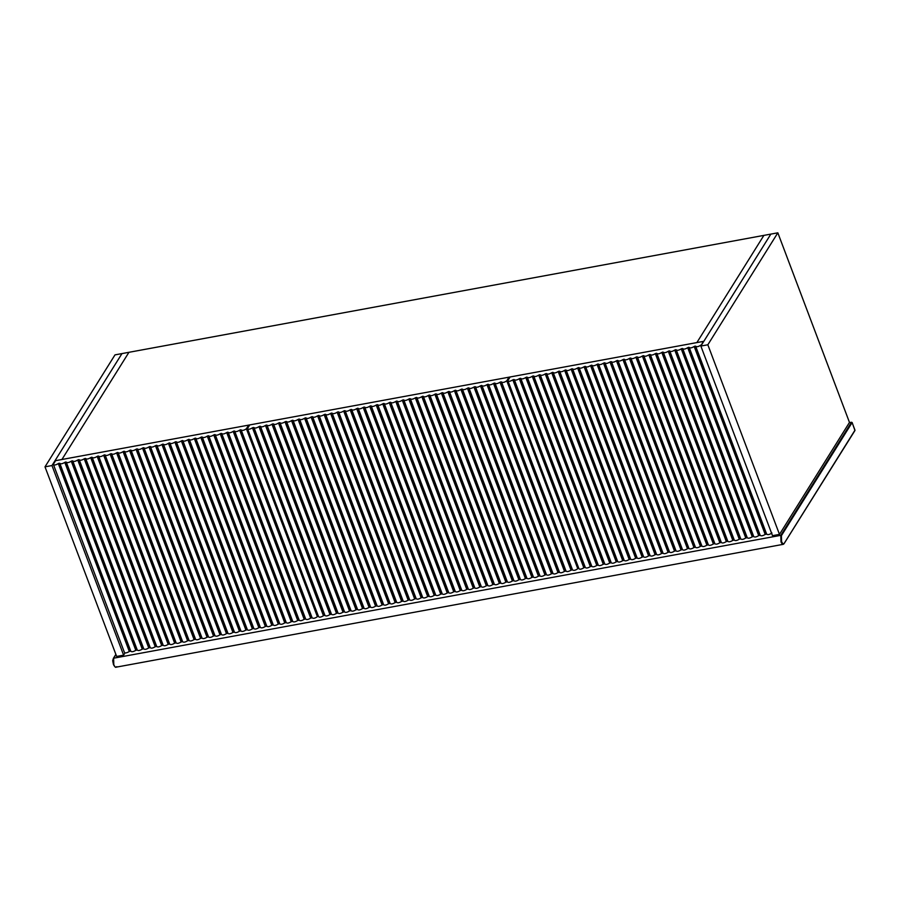 <?xml version="1.0" encoding="UTF-8"?>
<svg xmlns="http://www.w3.org/2000/svg" width="900" height="900" viewBox="0 0 900 900"><rect width="100%" height="100%" fill="white"/><g stroke="black" fill="none" stroke-linecap="round" stroke-linejoin="round"><path stroke-width="1.35" d="M512.831 379.879L513.585 379.541L584.595 567.461L583.841 567.799L512.831 379.879C510.131 381.488 508.478 381.724 507.859 380.599L578.869 568.519C579.488 569.644 581.141 569.408 583.841 567.799M701.134 345.623L703.181 341.426L510.131 376.976L507.859 380.599M703.181 341.426L703.406 342M700.92 345.049C698.546 346.725 696.803 347.108 695.666 346.219L766.699 534.251L695.666 346.219M765.191 534.409L694.181 346.489C691.774 347.985 690.109 348.289 689.186 347.411L760.196 535.331C761.119 536.209 762.784 535.905 765.191 534.409L766.676 534.139C767.812 535.028 769.556 534.645 771.93 532.969M694.181 346.489L695.194 346.106L766.204 534.026M758.711 535.601L687.701 347.681C685.294 349.178 683.629 349.481 682.706 348.604L753.716 536.524C754.639 537.401 756.304 537.097 758.711 535.601L760.196 535.331L689.186 347.411M687.701 347.681L688.714 347.299L759.724 535.219M752.242 536.794L681.232 348.874C678.825 350.37 677.16 350.674 676.238 349.796L747.248 537.716C748.17 538.594 749.835 538.29 752.242 536.794L753.716 536.524L682.706 348.604M681.232 348.874L682.234 348.491L753.244 536.411M745.762 537.986L674.752 350.066C672.345 351.562 670.68 351.866 669.758 350.989L740.768 538.909C741.69 539.786 743.355 539.483 745.762 537.986L747.248 537.716L676.238 349.796M674.752 350.066L675.765 349.684L746.764 537.604M739.283 539.179L668.273 351.259C665.865 352.755 664.2 353.059 663.278 352.181L734.288 540.101C735.21 540.979 736.875 540.675 739.283 539.179L740.768 538.909L669.758 350.989M668.273 351.259L669.285 350.876L740.295 538.796M732.814 540.371L661.804 352.451C659.396 353.947 657.731 354.251 656.809 353.374L727.819 541.294C728.73 542.171 730.395 541.868 732.814 540.371L734.288 540.101L663.278 352.181M661.804 352.451L662.805 352.069L733.815 539.989M726.334 541.564L655.324 353.644C652.916 355.14 651.251 355.444 650.329 354.566L721.339 542.486C722.261 543.364 723.926 543.06 726.334 541.564L727.819 541.294L656.809 353.374M655.324 353.644L656.325 353.261L727.335 541.181M719.854 542.756L648.844 354.836C646.436 356.332 644.771 356.636 643.849 355.759L714.859 543.679C715.781 544.556 717.446 544.252 719.854 542.756L721.339 542.486L650.329 354.566M648.844 354.836L649.856 354.454L720.866 542.374M713.374 543.949L642.375 356.029C639.956 357.525 638.291 357.829 637.369 356.951L708.379 544.871C709.301 545.749 710.966 545.445 713.374 543.949L714.859 543.679L643.849 355.759M642.375 356.029L643.376 355.646L714.386 543.566M706.905 545.141L635.895 357.221C633.488 358.718 631.822 359.021 630.9 358.144L701.91 546.064C702.832 546.941 704.498 546.637 706.905 545.141L708.379 544.871L637.369 356.951M635.895 357.221L636.896 356.839L707.906 544.759M700.425 546.334L629.415 358.414C627.008 359.91 625.342 360.214 624.42 359.336L695.43 547.256C696.352 548.134 698.018 547.83 700.425 546.334L701.91 546.064L630.9 358.144M629.415 358.414L630.428 358.031L701.438 545.951M693.945 547.526L622.935 359.606C620.528 361.103 618.863 361.406 617.94 360.529L688.95 548.449C689.873 549.326 691.538 549.023 693.945 547.526L695.43 547.256L624.42 359.336M622.935 359.606L623.947 359.224L694.957 547.144M687.476 548.719L616.466 360.799C614.059 362.295 612.394 362.599 611.471 361.721L682.481 549.641C683.393 550.519 685.069 550.215 687.476 548.719L688.95 548.449L617.94 360.529M616.466 360.799L617.467 360.416L688.477 548.336M680.996 549.911L609.986 361.991C607.579 363.488 605.914 363.791 604.991 362.914L676.001 550.834C676.924 551.711 678.589 551.408 680.996 549.911L682.481 549.641L611.471 361.721M609.986 361.991L610.988 361.609L681.998 549.529M674.516 551.104L603.506 363.184C601.099 364.68 599.434 364.984 598.511 364.106L669.521 552.026C670.444 552.904 672.109 552.6 674.516 551.104L676.001 550.834L604.991 362.914M603.506 363.184L604.519 362.801L675.529 550.721M668.048 552.296L597.038 364.376C594.619 365.873 592.954 366.176 592.043 365.299L663.041 553.219C663.964 554.096 665.629 553.793 668.048 552.296L669.521 552.026L598.511 364.106M597.038 364.376L598.039 363.994L669.049 551.914M661.567 553.489L590.558 365.569C588.15 367.065 586.485 367.369 585.562 366.491L656.572 554.411C657.495 555.289 659.16 554.985 661.567 553.489L663.041 553.219L592.043 365.299M590.558 365.569L591.559 365.186L662.569 553.106M655.087 554.681L584.077 366.761C581.67 368.257 580.005 368.561 579.082 367.684L650.092 555.604C651.015 556.481 652.68 556.178 655.087 554.681L656.572 554.411L585.562 366.491M584.077 366.761L585.09 366.379L656.1 554.299M648.607 555.874L577.597 367.954C575.19 369.45 573.525 369.754 572.602 368.876L643.613 556.796C644.535 557.674 646.2 557.37 648.607 555.874L650.092 555.604L579.082 367.684M577.597 367.954L578.61 367.571L649.62 555.491M642.139 557.066L571.129 369.146C568.721 370.642 567.056 370.946 566.134 370.069L637.144 557.989C638.066 558.866 639.731 558.562 642.139 557.066L643.613 556.796L572.602 368.876M571.129 369.146L572.13 368.764L643.14 556.684M635.659 558.259L564.649 370.339C562.241 371.835 560.576 372.139 559.654 371.261L630.664 559.181C631.586 560.059 633.251 559.755 635.659 558.259L637.144 557.989L566.134 370.069M564.649 370.339L565.65 369.956L636.66 557.876M629.179 559.451L558.169 371.531C555.761 373.027 554.096 373.331 553.174 372.454L624.184 560.374C625.106 561.251 626.771 560.947 629.179 559.451L630.664 559.181L559.654 371.261M558.169 371.531L559.181 371.149L630.191 559.069M622.71 560.644L551.7 372.724C549.281 374.22 547.616 374.524 546.705 373.646L617.704 561.566C618.626 562.444 620.291 562.14 622.71 560.644L624.184 560.374L553.174 372.454M551.7 372.724L552.701 372.341L623.711 560.261M616.23 561.836L545.22 373.916C542.812 375.412 541.148 375.716 540.225 374.839L611.235 562.759C612.158 563.636 613.822 563.332 616.23 561.836L617.704 561.566L546.705 373.646M545.22 373.916L546.221 373.534L617.231 561.454M609.75 563.029L538.74 375.109C536.332 376.605 534.668 376.909 533.745 376.031L604.755 563.951C605.678 564.829 607.342 564.525 609.75 563.029L611.235 562.759L540.225 374.839M538.74 375.109L539.752 374.726L610.762 562.646M603.27 564.221L532.26 376.301C529.852 377.798 528.188 378.101 527.265 377.224L598.275 565.144C599.197 566.021 600.863 565.717 603.27 564.221L604.755 563.951L533.745 376.031M532.26 376.301L533.273 375.919L604.283 563.839M596.801 565.414L525.791 377.494C523.384 378.99 521.719 379.294 520.796 378.416L591.806 566.336C592.729 567.214 594.394 566.91 596.801 565.414L598.275 565.144L527.265 377.224M525.791 377.494L526.793 377.111L597.803 565.031M590.321 566.606L519.311 378.686C516.904 380.183 515.239 380.486 514.316 379.609L585.326 567.529C586.249 568.406 587.914 568.102 590.321 566.606L591.806 566.336L520.796 378.416M519.311 378.686L520.324 378.304L591.322 566.224M584.595 567.461L585.326 567.529L514.316 379.609M584.854 567.416L513.585 379.541M252.45 427.826L253.204 427.489L324.214 615.409L323.46 615.746L252.45 427.826C249.75 429.435 248.096 429.671 247.477 428.546L318.488 616.466C319.106 617.591 320.76 617.355 323.46 615.746M578.441 567.675L577.778 568.721L506.767 380.801L509.04 377.168L249.75 424.912L247.477 428.546M509.04 377.168L509.4 378.135M506.767 380.801C504.405 382.478 502.661 382.86 501.525 381.96L572.558 569.993L501.525 381.96M571.016 570.161L500.006 382.241C497.588 383.738 495.923 384.041 495.011 383.164L566.01 571.084C566.933 571.961 568.597 571.658 571.016 570.161L572.535 569.88C573.671 570.78 575.415 570.398 577.778 568.721M500.006 382.241L501.041 381.848L572.051 569.779M564.491 571.365L493.493 383.445C491.074 384.941 489.409 385.245 488.486 384.368L559.496 572.288C560.419 573.165 562.084 572.861 564.491 571.365L566.01 571.084L495.011 383.164M493.493 383.445L494.527 383.051L565.538 570.971M557.977 572.558L486.968 384.637C484.56 386.134 482.895 386.449 481.973 385.56L552.983 573.48C553.905 574.369 555.57 574.054 557.977 572.558L559.496 572.288L488.486 384.368M486.968 384.637L488.014 384.255L559.024 572.175M551.464 573.761L480.454 385.841C478.046 387.338 476.381 387.641 475.459 386.764L546.469 574.684C547.391 575.561 549.056 575.257 551.464 573.761L552.983 573.48L481.973 385.56M480.454 385.841L481.5 385.447L552.51 573.368M544.95 574.965L473.94 387.045C471.532 388.541 469.868 388.845 468.945 387.956L539.955 575.887C540.877 576.765 542.543 576.461 544.95 574.965L546.469 574.684L475.459 386.764M473.94 387.045L474.986 386.651L545.996 574.571M538.436 576.158L467.426 388.238C465.019 389.734 463.354 390.049 462.431 389.16L533.441 577.08C534.364 577.969 536.029 577.654 538.436 576.158L539.955 575.887L468.945 387.956M467.426 388.238L468.473 387.855L539.483 575.775M531.923 577.361L460.912 389.441C458.505 390.938 456.84 391.241 455.918 390.364L526.928 578.284C527.85 579.161 529.515 578.857 531.923 577.361L533.441 577.08L462.431 389.16M460.912 389.441L461.959 389.048L532.969 576.967M525.409 578.565L454.399 390.645C451.991 392.141 450.326 392.445 449.404 391.556L520.414 579.476C521.336 580.365 523.001 580.061 525.409 578.565L526.928 578.284L455.918 390.364M454.399 390.645L455.445 390.251L526.455 578.171M518.895 579.758L447.885 391.838C445.478 393.334 443.812 393.637 442.89 392.76L513.9 580.68C514.822 581.569 516.488 581.254 518.895 579.758L520.414 579.476L449.404 391.556M447.885 391.838L448.931 391.455L519.941 579.375M512.381 580.961L441.371 393.041C438.964 394.537 437.299 394.841 436.376 393.964L507.386 581.884C508.309 582.761 509.974 582.457 512.381 580.961L513.9 580.68L442.89 392.76M441.371 393.041L442.418 392.647L513.428 580.567M505.868 582.165L434.858 394.234C432.45 395.73 430.785 396.045 429.863 395.156L500.873 583.076C501.795 583.965 503.46 583.65 505.868 582.165L507.386 581.884L436.376 393.964M434.858 394.234L435.904 393.851L506.914 581.771M499.354 583.357L428.344 395.438C425.936 396.934 424.271 397.238 423.349 396.36L494.359 584.28C495.281 585.158 496.946 584.854 499.354 583.357L500.873 583.076L429.863 395.156M428.344 395.438L429.39 395.044L500.4 582.964M492.84 584.561L421.83 396.641C419.423 398.137 417.757 398.441 416.835 397.553L487.845 585.484C488.767 586.361 490.433 586.058 492.84 584.561L494.359 584.28L423.349 396.36M421.83 396.641L422.876 396.248L493.886 584.168M486.326 585.754L415.316 397.834C412.909 399.33 411.244 399.645 410.321 398.756L481.331 586.676C482.254 587.565 483.919 587.25 486.326 585.754L487.845 585.484L416.835 397.553M415.316 397.834L416.363 397.451L487.373 585.371M479.812 586.957L408.803 399.037C406.395 400.534 404.73 400.838 403.808 399.96L474.817 587.88C475.729 588.758 477.405 588.454 479.812 586.957L481.331 586.676L410.321 398.756M408.803 399.037L409.849 398.644L480.848 586.564M473.299 588.161L402.289 400.241C399.881 401.738 398.205 402.041 397.294 401.152L468.304 589.072C469.215 589.961 470.88 589.658 473.299 588.161L474.817 587.88L403.808 399.96M402.289 400.241L403.324 399.848L474.334 587.768M466.785 589.354L395.775 401.434C393.356 402.93 391.691 403.234 390.769 402.356L461.779 590.276C462.701 591.165 464.366 590.85 466.785 589.354L468.304 589.072L397.294 401.152M395.775 401.434L396.81 401.051L467.82 588.971M460.26 590.558L389.261 402.637C386.843 404.134 385.178 404.438 384.255 403.56L455.265 591.48C456.188 592.357 457.853 592.054 460.26 590.558L461.779 590.276L390.769 402.356M389.261 402.637L390.296 402.244L461.306 590.164M453.746 591.761L382.736 403.83C380.329 405.326 378.664 405.641 377.741 404.752L448.751 592.673C449.674 593.561 451.339 593.258 453.746 591.761L455.265 591.48L384.255 403.56M382.736 403.83L383.782 403.447L454.793 591.367M447.233 592.954L376.223 405.034C373.815 406.53 372.15 406.834 371.228 405.956L442.238 593.876C443.16 594.754 444.825 594.45 447.233 592.954L448.751 592.673L377.741 404.752M376.223 405.034L377.269 404.64L448.279 592.56M440.719 594.158L369.709 406.238C367.301 407.734 365.636 408.037 364.714 407.149L435.724 595.08C436.646 595.957 438.311 595.654 440.719 594.158L442.238 593.876L371.228 405.956M369.709 406.238L370.755 405.844L441.765 593.764M434.205 595.35L363.195 407.43C360.787 408.926 359.123 409.241 358.2 408.353L429.21 596.273C430.132 597.161 431.798 596.846 434.205 595.35L435.724 595.08L364.714 407.149M363.195 407.43L364.241 407.048L435.251 594.967M427.691 596.554L356.681 408.634C354.274 410.13 352.609 410.434 351.686 409.556L422.696 597.476C423.619 598.354 425.284 598.05 427.691 596.554L429.21 596.273L358.2 408.353M356.681 408.634L357.728 408.24L428.738 596.16M421.178 597.758L350.168 409.838C347.76 411.334 346.095 411.637 345.173 410.749L416.183 598.669C417.105 599.558 418.77 599.254 421.178 597.758L422.696 597.476L351.686 409.556M350.168 409.838L351.214 409.444L422.224 597.364M414.664 598.95L343.654 411.03C341.246 412.526 339.581 412.83 338.659 411.952L409.669 599.873C410.591 600.761 412.256 600.446 414.664 598.95L416.183 598.669L345.173 410.749M343.654 411.03L344.7 410.647L415.71 598.567M408.15 600.154L337.14 412.234C334.733 413.73 333.067 414.034 332.145 413.156L403.155 601.076C404.077 601.954 405.743 601.65 408.15 600.154L409.669 599.873L338.659 411.952M337.14 412.234L338.186 411.84L409.196 599.76M401.636 601.357L330.626 413.426C328.219 414.923 326.554 415.238 325.631 414.349L396.641 602.269C397.564 603.158 399.229 602.854 401.636 601.357L403.155 601.076L332.145 413.156M330.626 413.426L331.673 413.044L402.683 600.964M395.123 602.55L324.113 414.63C321.705 416.126 320.04 416.43 319.118 415.553L390.127 603.472C391.05 604.35 392.715 604.046 395.123 602.55L396.641 602.269L325.631 414.349M324.113 414.63L325.159 414.236L396.169 602.168M388.609 603.754L317.599 415.834C315.191 417.33 313.526 417.634 312.604 416.756L383.614 604.676C384.536 605.554 386.201 605.25 388.609 603.754L390.127 603.472L319.118 415.553M317.599 415.834L318.645 415.44L389.655 603.36M382.095 604.946L311.085 417.026C308.678 418.522 307.012 418.838 306.09 417.949L377.1 605.869C378.022 606.758 379.688 606.442 382.095 604.946L383.614 604.676L312.604 416.756M311.085 417.026L312.131 416.644L383.13 604.564M375.581 606.15L304.571 418.23C302.164 419.726 300.499 420.03 299.576 419.152L370.586 607.072C371.498 607.95 373.162 607.646 375.581 606.15L377.1 605.869L306.09 417.949M304.571 418.23L305.606 417.836L376.616 605.756M369.067 607.354L298.058 419.434C295.639 420.93 293.974 421.234 293.062 420.345L364.061 608.265C364.984 609.154 366.649 608.85 369.067 607.354L370.586 607.072L299.576 419.152M298.058 419.434L299.093 419.04L370.103 606.96M362.543 608.546L291.544 420.626C289.125 422.123 287.46 422.426 286.537 421.549L357.548 609.469C358.47 610.357 360.135 610.043 362.543 608.546L364.061 608.265L293.062 420.345M291.544 420.626L292.579 420.244L363.589 608.164M356.029 609.75L285.019 421.83C282.611 423.326 280.946 423.63 280.024 422.752L351.034 610.673C351.956 611.55 353.621 611.246 356.029 609.75L357.548 609.469L286.537 421.549M285.019 421.83L286.065 421.436L357.075 609.356M349.515 610.954L278.505 423.034C276.097 424.519 274.433 424.834 273.51 423.945L344.52 611.865C345.442 612.754 347.108 612.45 349.515 610.954L351.034 610.673L280.024 422.752M278.505 423.034L279.551 422.64L350.561 610.56M343.001 612.146L271.991 424.226C269.584 425.723 267.919 426.026 266.996 425.149L338.006 613.069C338.929 613.946 340.594 613.643 343.001 612.146L344.52 611.865L273.51 423.945M271.991 424.226L273.037 423.832L344.048 611.764M336.488 613.35L265.477 425.43C263.07 426.926 261.405 427.23 260.483 426.353L331.493 614.273C332.415 615.15 334.08 614.846 336.488 613.35L338.006 613.069L266.996 425.149M265.477 425.43L266.524 425.036L337.534 612.956M329.974 614.543L258.964 426.623C256.556 428.119 254.891 428.434 253.969 427.545L324.979 615.465C325.901 616.354 327.566 616.039 329.974 614.543L331.493 614.273L260.483 426.353M258.964 426.623L260.01 426.24L331.02 614.16M324.214 615.409L324.979 615.465L253.969 427.545M324.506 615.352L253.204 427.489M58.309 463.579L59.062 463.241L130.072 651.161L129.319 651.499L58.309 463.579C55.609 465.176 53.955 465.424 53.336 464.299L124.346 652.219C124.954 653.344 126.619 653.096 129.319 651.499M318.049 615.623L317.396 616.669L246.386 428.749L248.659 425.115L55.598 460.665L53.336 464.299M248.659 425.115L249.019 426.082M246.386 428.749C244.024 430.414 242.269 430.808 241.132 429.907L312.176 617.94L241.132 429.907M310.669 618.109L239.659 430.178C237.251 431.674 235.586 431.989 234.664 431.1L305.674 619.02C306.596 619.909 308.261 619.605 310.669 618.109L312.142 617.827C313.279 618.727 315.034 618.345 317.396 616.669M239.659 430.178L240.66 429.795L311.67 617.715M304.189 619.301L233.179 431.37C230.771 432.866 229.106 433.181 228.184 432.293L299.194 620.212C300.116 621.101 301.781 620.798 304.189 619.301L305.674 619.02L234.664 431.1M233.179 431.37L234.18 430.988L305.19 618.908M297.709 620.494L226.699 432.562C224.291 434.059 222.626 434.374 221.704 433.485L292.714 621.405C293.636 622.294 295.301 621.99 297.709 620.494L299.194 620.212L228.184 432.293M226.699 432.562L227.711 432.18L298.721 620.1M291.24 621.686L220.23 433.755C217.811 435.251 216.146 435.566 215.235 434.678L286.234 622.597C287.156 623.486 288.821 623.183 291.24 621.686L292.714 621.405L221.704 433.485M220.23 433.755L221.231 433.373L292.241 621.293M284.76 622.879L213.75 434.947C211.343 436.444 209.678 436.759 208.755 435.87L279.765 623.79C280.688 624.679 282.352 624.375 284.76 622.879L286.234 622.597L215.235 434.678M213.75 434.947L214.751 434.565L285.761 622.496M278.28 624.071L207.27 436.151C204.862 437.636 203.197 437.951 202.275 437.062L273.285 624.982C274.207 625.871 275.873 625.567 278.28 624.071L279.765 623.79L208.755 435.87M207.27 436.151L208.282 435.757L279.293 623.689M271.8 625.264L200.79 437.344C198.382 438.829 196.718 439.144 195.795 438.255L266.805 626.175C267.727 627.064 269.392 626.76 271.8 625.264L273.285 624.982L202.275 437.062M200.79 437.344L201.803 436.95L272.812 624.881M265.331 626.456L194.321 438.536C191.914 440.032 190.249 440.336 189.326 439.447L260.336 627.367C261.259 628.256 262.924 627.952 265.331 626.456L266.805 626.175L195.795 438.255M194.321 438.536L195.322 438.142L266.332 626.074M258.851 627.649L187.841 439.729C185.434 441.225 183.769 441.529 182.846 440.64L253.856 628.56C254.779 629.449 256.444 629.145 258.851 627.649L260.336 627.367L189.326 439.447M187.841 439.729L188.854 439.335L259.852 627.266M252.371 628.841L181.361 440.921C178.954 442.418 177.289 442.721 176.366 441.832L247.376 629.752C248.299 630.641 249.964 630.337 252.371 628.841L253.856 628.56L182.846 440.64M181.361 440.921L182.374 440.527L253.384 628.459M245.903 630.034L174.893 442.114C172.485 443.61 170.82 443.914 169.898 443.025L240.907 630.945C241.819 631.834 243.484 631.53 245.903 630.034L247.376 629.752L176.366 441.832M174.893 442.114L175.894 441.72L246.904 629.651M239.422 631.226L168.412 443.306C166.005 444.803 164.34 445.106 163.417 444.218L234.428 632.137C235.35 633.026 237.015 632.722 239.422 631.226L240.907 630.945L169.898 443.025M168.412 443.306L169.414 442.912L240.424 630.844M232.942 632.419L161.933 444.499C159.525 445.995 157.86 446.299 156.938 445.41L227.947 633.33C228.87 634.219 230.535 633.915 232.942 632.419L234.428 632.137L163.417 444.218M161.933 444.499L162.945 444.116L233.955 632.036M226.463 633.611L155.464 445.691C153.045 447.188 151.38 447.491 150.458 446.603L221.468 634.523C222.39 635.411 224.055 635.107 226.463 633.611L227.947 633.33L156.938 445.41M155.464 445.691L156.465 445.309L227.475 633.229M219.994 634.804L148.984 446.884C146.576 448.38 144.911 448.684 143.989 447.795L214.999 635.715C215.921 636.604 217.586 636.3 219.994 634.804L221.468 634.523L150.458 446.603M148.984 446.884L149.985 446.501L220.995 634.421M213.514 635.996L142.504 448.076C140.096 449.572 138.431 449.876 137.509 448.988L208.519 636.908C209.441 637.796 211.106 637.492 213.514 635.996L214.999 635.715L143.989 447.795M142.504 448.076L143.516 447.694L214.526 635.614M207.034 637.189L136.024 449.269C133.616 450.765 131.951 451.069 131.029 450.18L202.039 638.1C202.961 638.989 204.626 638.685 207.034 637.189L208.519 636.908L137.509 448.988M136.024 449.269L137.036 448.886L208.046 636.806M200.565 638.381L129.555 450.461C127.147 451.957 125.483 452.261 124.56 451.373L195.57 639.293C196.481 640.181 198.157 639.877 200.565 638.381L202.039 638.1L131.029 450.18M129.555 450.461L130.556 450.079L201.566 637.999M194.085 639.574L123.075 451.654C120.668 453.15 119.002 453.454 118.08 452.565L189.09 640.485C190.013 641.374 191.678 641.07 194.085 639.574L195.57 639.293L124.56 451.373M123.075 451.654L124.076 451.271L195.086 639.191M187.605 640.766L116.595 452.846C114.188 454.343 112.522 454.646 111.6 453.757L182.61 641.678C183.532 642.566 185.197 642.262 187.605 640.766L189.09 640.485L118.08 452.565M116.595 452.846L117.608 452.464L188.618 640.384M181.136 641.959L110.126 454.039C107.707 455.535 106.043 455.839 105.12 454.95L176.13 642.87C177.053 643.759 178.718 643.455 181.136 641.959L182.61 641.678L111.6 453.757M110.126 454.039L111.127 453.656L182.138 641.576M174.656 643.151L103.646 455.231C101.239 456.728 99.574 457.031 98.651 456.142L169.661 644.062C170.584 644.951 172.249 644.648 174.656 643.151L176.13 642.87L105.12 454.95M103.646 455.231L104.647 454.849L175.657 642.769M168.176 644.344L97.166 456.424C94.759 457.92 93.094 458.224 92.171 457.335L163.181 645.266C164.104 646.144 165.769 645.84 168.176 644.344L169.661 644.062L98.651 456.142M97.166 456.424L98.179 456.041L169.189 643.961M161.696 645.536L90.686 457.616C88.279 459.113 86.614 459.416 85.691 458.527L156.701 646.459C157.624 647.336 159.289 647.033 161.696 645.536L163.181 645.266L92.171 457.335M90.686 457.616L91.699 457.234L162.709 645.154M155.227 646.729L84.218 458.809C81.81 460.305 80.145 460.609 79.222 459.72L150.232 647.651C151.155 648.529 152.82 648.225 155.227 646.729L156.701 646.459L85.691 458.527M84.218 458.809L85.219 458.426L156.229 646.346M148.748 647.921L77.737 460.001C75.33 461.498 73.665 461.801 72.742 460.912L143.752 648.844C144.675 649.721 146.34 649.418 148.748 647.921L150.232 647.651L79.222 459.72M77.737 460.001L78.739 459.619L149.749 647.539M142.267 649.114L71.258 461.194C68.85 462.69 67.185 462.994 66.263 462.105L137.273 650.036C138.195 650.914 139.86 650.61 142.267 649.114L143.752 648.844L72.742 460.912M71.258 461.194L72.27 460.811L143.28 648.731M135.799 650.306L64.789 462.386C62.37 463.882 60.705 464.186 59.794 463.298L130.793 651.229C131.715 652.106 133.38 651.803 135.799 650.306L137.273 650.036L66.263 462.105M64.789 462.386L65.79 462.004L136.8 649.924M130.072 651.161L130.793 651.229L59.794 463.298M130.32 651.116L59.062 463.241M777.836 232.819L770.861 234.101L703.834 341.303L61.92 459.506L128.947 352.305L121.972 353.588L54.945 460.789L61.92 459.506L128.947 352.305L763.886 235.384L696.87 342.585L763.886 235.384L770.861 234.101L700.864 346.061L772.504 535.669L779.479 534.386L707.839 344.779L777.836 232.819L849.476 422.426L779.479 534.386M55.17 461.363L54.945 460.789M707.839 344.779L700.864 346.061M123.615 655.155L51.975 465.548L121.972 353.588L114.998 354.87L45 466.83L116.651 656.438L123.615 655.155L125.01 652.928M51.975 465.548L45 466.83M765.945 534.071L694.935 346.151M759.465 535.264L688.466 347.344M752.996 536.456L681.986 348.536M746.516 537.649L675.506 349.729M740.036 538.841L669.026 350.921M733.567 540.034L662.558 352.114M727.087 541.226L656.077 353.306M720.607 542.419L649.597 354.499M714.139 543.611L643.129 355.691M707.659 544.804L636.649 356.884M701.179 545.996L630.169 358.076M694.699 547.189L623.689 359.269M688.23 548.381L617.22 360.461M681.75 549.574L610.74 361.654M675.27 550.766L604.26 362.846M668.801 551.959L597.791 364.039M662.321 553.151L591.311 365.231M655.841 554.344L584.831 366.424M649.361 555.536L578.351 367.616M642.893 556.729L571.882 368.809M636.413 557.921L565.403 370.001M629.933 559.114L558.923 371.194M623.464 560.306L552.454 372.386M616.984 561.499L545.974 373.579M610.504 562.691L539.494 374.771M604.024 563.884L533.025 375.964M597.555 565.076L526.545 377.156M591.075 566.269L520.065 378.349M571.77 569.824L500.76 381.904M565.256 571.028L494.246 383.108M558.731 572.231L487.733 384.3M552.217 573.424L481.207 385.504M545.704 574.627L474.694 386.707M539.19 575.82L468.18 387.9M532.676 577.024L461.666 389.104M526.163 578.227L455.152 390.308M519.649 579.42L448.639 391.5M513.135 580.624L442.125 392.704M506.621 581.827L435.611 393.907M500.108 583.02L429.098 395.1M493.594 584.224L422.584 396.304M487.08 585.416L416.07 397.496M480.566 586.62L409.556 398.7M474.053 587.824L403.043 399.904M467.539 589.016L396.529 401.096M461.014 590.22L390.015 402.3M454.5 591.424L383.49 403.504M447.986 592.616L376.976 404.696M441.473 593.82L370.463 405.9M434.959 595.012L363.949 407.093M428.445 596.216L357.435 408.296M421.931 597.42L350.921 409.5M415.418 598.613L344.407 410.692M408.904 599.816L337.894 411.896M402.39 601.02L331.38 413.1M395.876 602.212L324.866 414.293M389.363 603.416L318.353 415.496M382.849 604.62L311.839 416.689M376.335 605.812L305.325 417.892M369.821 607.016L298.811 419.096M363.296 608.209L292.298 420.289M356.782 609.413L285.773 421.493M350.269 610.616L279.259 422.696M343.755 611.809L272.745 423.889M337.241 613.012L266.231 425.093M330.728 614.216L259.718 426.285M311.423 617.771L240.412 429.851M304.942 618.964L233.933 431.044M298.463 620.156L227.453 432.236M291.994 621.349L220.984 433.429M285.514 622.541L214.504 434.621M279.034 623.734L208.024 435.814M272.554 624.926L201.555 437.006M266.085 626.119L195.075 438.199M259.605 627.311L188.595 439.391M253.125 628.504L182.115 440.584M246.656 629.696L175.646 441.776M240.176 630.889L169.166 442.969M233.696 632.081L162.686 444.161M227.216 633.274L156.218 445.354M220.748 634.466L149.737 446.546M214.268 635.659L143.257 447.739M207.787 636.851L136.778 448.931M201.319 638.044L130.309 450.124M194.839 639.236L123.829 451.316M188.359 640.429L117.349 452.509M181.89 641.621L110.88 453.701M175.41 642.814L104.4 454.894M168.93 644.006L97.92 456.086M162.45 645.199L91.44 457.279M155.981 646.391L84.971 458.471M149.501 647.584L78.491 459.664M143.021 648.776L72.011 460.856M136.553 649.969L65.543 462.049M854.977 430.178L784.271 543.274C783.405 544.252 782.505 543.679 781.56 541.519L781.403 535.68L852.109 422.595L854.977 430.178M114.907 666.63L113.558 664.684M113.501 664.526L113.344 658.699L115.92 654.514M849.341 422.651L851.512 422.246L780.806 535.342L113.614 658.204L113.794 664.673C114.84 667.08 115.841 667.721 116.797 666.63M781.403 535.68L780.806 535.342L780.986 541.822C782.033 544.219 783.034 544.871 783.99 543.769L854.955 430.515L852.131 422.494L849.364 422.606M851.512 422.246L852.109 422.595M115.864 654.367L113.366 658.361C112.703 661.646 112.275 658.631 113.479 664.627C114.784 666.9 115.661 667.744 116.089 667.181L783.281 544.331"/></g></svg>
